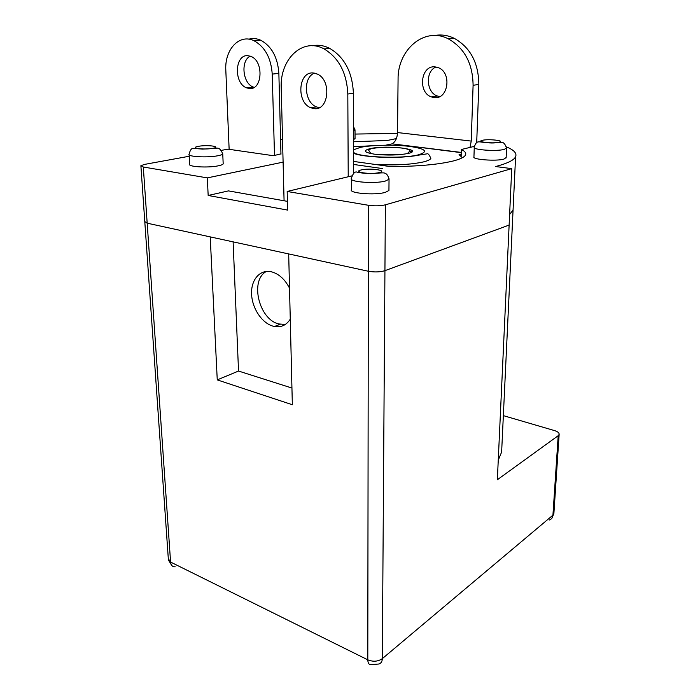 <?xml version="1.0" encoding="UTF-8"?>
<svg xmlns="http://www.w3.org/2000/svg" width="700" height="700" viewBox="0 0 700 700"><rect width="100%" height="100%" fill="white"/><g stroke="black" fill="none" stroke-linecap="round" stroke-linejoin="round"><path stroke-width="1.05" d="M287.411 201.355L228.471 190.89L208.171 195.475L287.621 210.096L287.175 191.468L368.428 205.284C374.719 206.15 380.371 205.992 385.376 204.829L511.735 168.639L495.574 166.53L498.207 165.83C508.27 162.986 514.062 159.968 515.585 156.765C517.055 153.282 514.001 149.984 506.433 146.877M509.617 214.48L513.065 210.07L513.249 206.133L513.065 210.07L509.617 214.48M397.495 133.367L355.023 134.067M461.151 156.074L461.344 149.502L474.355 146.37M353.623 161.429L390.425 166.591C417.331 166.469 438.244 164.605 453.171 161C460.302 159.154 464.415 157.15 465.509 154.998C466.392 153.099 465.01 151.27 461.344 149.502M353.553 139.711L355.04 138.495M189.157 154.787L189.665 164.106C187.241 166.793 207.874 168.061 218.234 165.83C221.077 165.252 222.722 164.614 223.186 163.896L223.16 163.231M351.374 179.2L351.418 189.577C348.373 193.261 374.902 195.501 385.289 192.369L388.938 190.479L388.946 189.674M474.259 147.63L473.944 156.817C471.634 159.548 496.204 161.446 503.948 159.084L506.153 157.535M287.175 191.468L351.776 175.901M396.392 138.582L387.319 140.472L353.561 141.768M282.52 139.204L280.578 139.554M280.954 153.851L273.42 155.715L228.025 149.161L221.296 150.386M189.236 156.249L144.428 164.43L140.884 165.716L143.299 167.002L207.314 177.888L283.098 162.138M382.314 168.543L353.631 164.465M368.428 205.284L368.331 271.241C374.5 272.317 380.03 272.125 384.939 270.664L509.127 225.068L384.939 270.664C380.03 272.125 374.5 272.317 368.331 271.241L288.689 253.934L292.346 404.74L217.254 379.89L210.21 236.88L147.175 223.186L368.331 271.241L367.797 659.829C373.179 661.981 378.017 661.587 382.314 658.648L552.93 515.156L553.892 513.214M144.778 221.567L147.175 223.186L144.778 221.567L140.919 166.162M511.735 168.639L497.35 479.736L558.206 435.689L559.142 434.42C559.291 432.898 557.795 431.637 554.645 430.631L503.352 415.634M208.171 195.475L207.314 177.888M364.761 155.636L363.834 155.689M501.979 444.719L501.629 452.034L498.26 460.206M233.109 241.859L238.534 371.044L217.254 379.89M375.2 164.456C394.905 165.471 410.996 164.631 423.456 161.919C427.717 160.86 430.176 159.688 430.85 158.41C429.363 154.831 428.076 153.309 427 153.843L419.195 155.059C400.251 159.031 363.816 157.57 353.596 153.291M412.204 151.576L409.719 151.296M434.954 66.859L438.436 67.707C452.13 72.748 448.184 99.75 434.289 97.598L431.454 96.941C417.672 92.566 420.665 65.196 434.954 66.859M439.705 96.582L437.325 95.979C426.142 92.444 425.092 71.181 436.03 66.99M354.716 153.055L353.649 153.317M377.598 145.434L353.57 146.729M434.7 35.499C441.219 34.335 447.632 35.227 453.968 38.185C470.251 47.259 478.537 62.676 478.835 84.411L476.7 142.616M461.248 152.644L391.939 143.824C395.316 142.126 397.171 138.373 397.521 132.562L398.072 79.441C397.451 49.893 424.226 26.495 448.052 38.71C464.415 47.871 472.762 63.402 473.095 85.312L478.835 84.411M397.521 132.562L471.24 141.085L473.095 85.312M471.24 141.085L470.015 147.411M462.35 157.736L459.06 154.63L461.204 154.105M391.414 143.981L385.717 145.189M248.027 55.694L251.055 56.464C264.189 61.425 262.273 90.711 249.174 88.489L246.671 87.876C233.599 83.51 234.64 54.049 248.027 55.694M254.152 87.351L253.321 87.062C242.743 83.554 240.362 60.865 250.197 56.131M248.806 39.183C252.735 38.071 256.725 38.43 260.776 40.25C271.688 46.288 277.725 57.33 278.863 73.377L280.963 154.21M229.136 149.319L225.82 70.315C224.455 49.726 239.304 33.381 254.03 40.74C264.985 46.83 271.049 57.951 272.23 74.104L278.863 73.377M274.505 155.496L272.23 74.104M313.416 72.993L317.31 74.069C331.966 80.203 328.711 111.23 313.967 108.596L310.774 107.748C296.118 102.375 298.261 71.032 313.416 72.993M266.446 271.425C249.463 280.21 258.991 319.699 278.889 323.96L285.381 324.415M290.273 319.156C286.396 325.168 281.12 327.618 274.426 326.498L273.088 326.183C261.94 323.181 252.035 308.245 251.58 293.965C250.95 279.641 260.085 269.089 271.46 271.81L271.898 271.924C279.125 274.05 284.996 279.457 289.52 288.146M319.252 107.686L316.409 106.881C304.273 102.454 302.68 77.438 314.44 73.124M284.078 200.76L281.225 87.92C279.685 59.369 302.61 36.995 324.074 48.921C338.861 57.846 346.771 72.879 347.812 94.027L353.395 93.223L353.658 173.32M348.224 176.759L347.812 94.027M312.419 45.754C318.22 44.599 324.012 45.491 329.787 48.414C344.531 57.277 352.398 72.214 353.395 93.223M238.534 371.044L291.935 388.045M354.988 129.745L353.517 130.935M222.653 153.213L222.749 153.93C222.285 154.612 220.623 155.225 217.77 155.768C207.375 157.894 186.681 156.686 189.123 154.131C191.117 146.317 193.532 148.697 196.044 148.593L202.624 149.109L213.474 148.531C216.09 149.03 219.144 145.197 222.749 153.93L223.186 163.896M388.946 178.343L389.034 179.252L385.368 181.046C374.938 184.03 348.32 181.895 351.374 178.395C353.054 173.066 355.127 171.045 357.578 172.331C356.457 172.384 369.329 174.02 372.102 173.6L380.634 172.944C383.408 172.944 387.144 171.71 389.034 179.252L388.938 190.479M506.564 147.857L504.376 149.371C496.606 151.62 471.966 149.809 474.276 147.21C476.096 140.857 478.31 142.039 480.016 141.838C479.273 141.838 489.16 143.255 493.71 142.94L500.238 142.52C502.976 141.54 505.085 143.465 506.564 148.295L506.135 157.946M212.713 148.339C222.364 146.694 207.673 144.602 198.66 146.291C188.764 147.893 203.525 150.08 212.713 148.339M379.295 172.567C388.474 170.45 369.661 167.773 361.244 169.942C351.706 171.999 370.729 174.825 379.295 172.567M499.021 142.222C505.767 140.7 488.407 138.749 482.361 140.324C475.335 141.811 492.905 143.85 499.021 142.222M385.376 204.829L382.314 658.648C382.217 661.579 381.036 663.364 378.779 664.02L371.648 664.606C369.206 665.061 367.92 663.469 367.797 659.829L170.581 562.065L168.306 558.688L144.821 222.119M143.299 167.002L170.581 562.065C170.957 565.32 172.489 566.895 175.184 566.808M558.206 435.689L552.93 515.156C552.702 517.597 551.539 519.207 549.447 519.986M370.151 148.627C386.942 144.69 426.037 149.529 407.899 153.51C398.169 155.286 387.039 155.514 374.517 154.192C364.114 152.46 362.661 150.605 370.151 148.627M397.661 154.814L379.829 154.726M353.588 152.381C358.382 157.334 402.185 159.075 418.311 154.857C428.803 151.638 425.941 148.829 409.701 146.405C394.511 144.506 371.998 144.935 360.421 147.367L353.579 149.774M408.634 156.389L409.43 156.494M515.585 156.765L501.629 452.034M353.509 126.49L355.014 130.148L355.04 138.88M559.142 434.42L553.866 513.712L551.827 518.289M168.464 560.053L171.482 565.04M370.808 153.58L368.55 150.001L370.912 148.803C380.301 146.431 407.82 146.659 410.051 150.824L407.321 153.633M431.454 96.941L437.325 95.979M391.939 143.824L461.256 152.416M448.052 38.71L453.968 38.185M246.671 87.876L253.321 87.062M254.03 40.74L260.776 40.25M274.426 326.498L280.227 324.275M310.774 107.748L316.409 106.881M324.074 48.921L329.787 48.414"/></g></svg>
